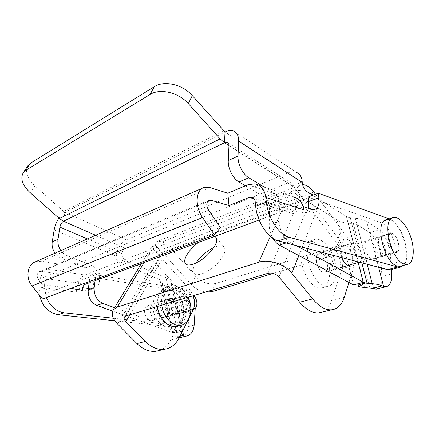 <?xml version="1.0" encoding="UTF-8"?>
<svg xmlns="http://www.w3.org/2000/svg" width="435" height="435" viewBox="0 0 435 435"><rect width="100%" height="100%" fill="white"/><g stroke="black" fill="none" stroke-linecap="round" stroke-linejoin="round"><path stroke-width="0.33" stroke-dasharray="2.17 1.63" d="M315.467 194.26L341.383 229.098C344.08 232.888 344.77 236.558 343.454 240.104C342.133 243.219 339.539 245.394 335.679 246.629L215.82 283.441C208.566 284.881 201.835 282.565 195.625 276.475L169.297 246.841C165.023 242.257 160.591 240.609 155.991 241.893C153.854 242.627 152.119 244.078 150.787 246.237L154.903 244.633L150.95 247.64C148.536 251.827 149.618 256.585 154.197 261.913L181.009 291.347C186.365 298.22 187.594 305.332 184.696 312.694L170.672 340.067C167.986 345.243 164.229 348.712 159.4 350.474M308.007 192.265C301.564 190.013 295.631 189.883 290.205 191.878L296.164 189.546C297.246 187.137 298.774 185.609 300.743 184.962L302.57 184.663M198.398 242.469C205.369 237.407 210.801 235.395 214.694 236.439M348.968 282.484L354.416 265.176C356.287 256.59 354.367 247.934 348.647 239.212L320.356 201.187L313.537 194.983M195.864 263.115L194.831 264.882C192.591 269.238 192.526 272.239 194.624 273.892C198.132 276.426 208.088 272.348 215.901 264.964C224.21 256.405 226.82 250.288 223.726 246.607C221.643 245.237 218.365 245.541 213.884 247.51M158.639 303.527C155.447 308.654 160.564 318.48 165.681 317.11C173.282 316 169.084 299.019 161.733 301.047L158.639 303.527M181.009 291.347L189.187 288.807L162.26 258.966C160.754 257.194 160.39 255.617 161.173 254.236L162.57 253.181L154.898 244.639L144.11 262.55M296.164 189.546L304.25 200.252L305.859 198.637C307.257 198.316 308.698 199.105 310.177 200.992L338.18 238.255C340.926 242.067 341.638 245.742 340.322 249.282C339.001 252.392 336.391 254.551 332.492 255.758L273.191 273.414M150.787 246.237L158.438 254.714L160.27 253.192C161.776 252.795 163.239 253.349 164.653 254.845L191.373 284.615L195.625 276.475M329.023 251.811L331.671 249.097C338.359 247.325 344.145 268.183 337.13 268.89C332.465 270.124 326.56 257.732 329.023 251.811M270.342 236.384L290.205 191.878L298.285 202.487C302.135 201.465 305.468 202.503 308.284 205.603L336.527 242.98L348.647 239.212M189.317 317.621L188.306 319.633M189.187 288.807L193.232 295.74M166.877 301.025C163.712 306.191 168.867 316.142 173.978 314.777C181.574 313.678 177.301 296.512 169.96 298.535L166.877 301.025M158.438 254.714L162.57 253.17L154.903 244.633L290.21 191.868L298.285 202.476L304.25 200.252M268.009 273.321L298.285 202.476L162.57 253.17L125.867 315.94M321.992 312.096C326.424 310.275 329.648 306.349 331.677 300.313L342.133 268.618C344.101 260.114 342.236 251.566 336.527 242.98M316.604 255.584L319.295 252.876C326.071 251.077 331.731 271.657 324.64 272.402C319.921 273.653 314.065 261.451 316.604 255.584M205.516 292.059C199.931 291.156 195.217 288.677 191.373 284.615M228.962 145.823L292.668 186.158L292.641 185.729L290.825 182.831L287.986 182.917L252.24 197.283M252.164 197.311L125.41 248.244C123.681 249.135 122.54 250.837 121.979 253.344L121.941 253.708L87.386 238.902M121.979 253.344L116.058 255.693C117.559 247.966 120.99 242.659 126.357 239.772L288.041 172.842C291.298 171.526 294.234 171.433 296.855 172.564L233.769 131.12M292.668 186.158C293.076 190.182 294.615 193.2 297.284 195.206L306.876 191.536M58.904 218.12C60.813 215.325 62.819 213.389 64.913 212.302L225.036 132.006L288.041 172.842M116.058 255.693L116.02 256.052C116.074 259.325 117.406 261.658 120.016 263.039L159.966 279.689L171.129 332.008L112.632 311.074M120.016 263.039L125.96 260.766C123.339 259.363 122.001 257.009 121.941 253.708M337.283 267.661C331.165 264.763 328.664 248.82 334.189 248.325C340.861 246.563 346.673 267.476 339.675 268.172L337.283 267.661M358.195 262.544L346.483 216.826L348.147 217.587L355.351 218.272C360.12 218.664 363.905 219.735 366.705 221.497L379.276 229.691L369.755 232.649L357.124 224.607L353.372 223.552L348.413 223.198C343.732 222.823 339.936 221.763 337.027 220.012L297.284 195.206M245.454 185.799L264.578 197.142C267.672 199.399 269.33 202.743 269.553 207.169L269.238 224.699C269.232 229.414 270.483 233.986 272.99 238.407M95.238 279.379L96.026 273.283C96.184 269.673 94.77 267.09 91.79 265.535L67.033 255.611C64.641 254.627 62.591 252.958 60.884 250.587M139.532 266.497L165.974 277.66L177.301 330.415L114.601 307.681M125.96 260.766L136.688 265.296M161.526 317.327L164.044 317.566C171.646 316.457 167.464 299.514 160.113 301.542C154.142 302.423 155.262 315.408 161.526 317.327M341.877 257.602C339.98 250.881 340.643 246.803 343.862 245.367C349.403 243.796 355.64 260.451 351.05 264.556M263.773 186.822L274.382 193.26C277.47 195.56 279.139 198.947 279.395 203.422L279.194 221.121C279.754 230.545 283.174 237.45 289.454 241.827L296.365 245.628M348.147 217.587L312.738 195.282M223.579 130.728L63.548 211.405L64.913 212.302L63.526 221.225M155.398 319.062L157.916 319.295C165.517 318.17 161.385 301.373 154.028 303.402C148.058 304.293 149.14 317.169 155.398 319.062M89.278 281.597L90.083 275.545C90.252 271.967 88.849 269.412 85.874 267.873L61.194 258.113C58.812 257.145 56.767 255.492 55.071 253.154M182.194 335.021L170.743 281.673C170.417 280.243 168.829 278.906 165.974 277.66M171.02 283.163L172.57 284.463L185.631 289.917C191.971 293.402 195.174 299.487 195.244 308.154L189.247 309.845C189.203 301.237 186.017 295.213 179.688 291.765L166.643 286.388C163.864 285.219 162.282 283.924 161.907 282.511L161.14 280.33L159.966 279.689L161.14 280.33M63.548 211.405L34.958 185.865L30.428 192.955M27.459 166.387C25.034 172.331 27.53 178.823 34.958 185.865M177.301 330.415L171.129 332.008L172.347 332.541L180.313 330.671L177.301 330.415M172.347 332.541L180.699 332.117L180.313 330.671M180.699 332.117L181.591 332.976M369.755 232.649C375.954 237.553 379.624 245.275 380.761 255.818L381.897 276.41C382.142 283.125 380.614 287.285 377.319 288.894M365.155 246.302C365.302 252.501 369.978 259.902 373.192 259.108C379.407 258.504 373.725 238.587 367.82 240.174C365.976 240.691 365.09 242.73 365.155 246.302M379.276 229.691C385.448 234.672 389.135 242.48 390.336 253.116L391.353 269.548M374.823 243.426C375.008 249.679 379.695 257.172 382.876 256.389C389.02 255.818 383.246 235.699 377.411 237.265C375.59 237.771 374.725 239.826 374.823 243.426M179.943 336.255L176.387 337.141C174.364 336.255 173.233 335.331 172.983 334.363L172.711 333.123L171.129 332.008M176.387 337.141L179.236 337.663M181.591 337.261C185.424 335.689 187.599 332.166 188.11 326.685L189.247 309.845M184.195 307.855C183.885 310.862 182.635 312.656 180.449 313.238C173.799 314.962 169.889 299.269 176.675 298.165C181.281 298.334 183.787 301.564 184.195 307.855M190.187 306.137C189.888 309.16 188.643 310.965 186.463 311.552C179.818 313.271 175.86 297.453 182.635 296.355C187.24 296.534 189.758 299.797 190.187 306.137M207.381 201.726L41.619 271.342L59.106 274.061L47.35 278.802L82.737 284.028M89.11 282.897L95.069 280.689M259.168 219.99L287.459 209.529L254.263 198.969M303.179 206.739L292.945 210.486L293.342 213.688C292.924 211.176 291.684 209.708 289.618 209.278L287.459 209.529M114.889 320.78L171.858 326.875L174.658 326.788C190.1 324.82 185.076 291.026 169.362 289.465L93.759 277.541L93.878 281.037C93.846 286.061 91.888 289.286 88.006 290.705L84.863 290.917L76.549 289.753L82.269 287.66L82.345 290.129M76.549 289.753L76.614 292.206L76.68 289.705C77.577 282.212 80.29 277.318 84.814 275.029L286.007 197.561L292.94 196.794L254.959 183.815M70.715 288.503L44.566 284.838C44.696 281.804 45.621 279.792 47.35 278.802M76.614 292.206L38.943 287.056C39.324 278.079 42.075 272.076 47.203 269.047L58.904 264.132L59.106 274.061M38.943 287.056L39.454 295.18M44.566 284.838L44.615 288.378L46.398 297.545M35.453 261.805L41.494 261.223L58.904 264.132M41.619 271.342L39.737 271.516C36.801 273.305 36.393 275.997 38.514 279.585L48.802 292.499L42.51 298.986M48.802 292.499L220.36 227.489M307.991 197.066L380.081 222.296C393.61 225.993 403.424 265.731 391.516 269.504M292.945 210.486L301.205 213.123L304.228 213.275C306.24 212.704 307.61 211.035 308.339 208.273M382.327 236.276L381.027 236.167C375.041 236.749 380.755 256.802 386.525 255.367C391.919 254.97 388.08 237.684 382.327 236.276M82.269 287.66L82.645 287.709M88.359 288.53L90.605 288.851L84.863 290.917M113.383 318.224L177.774 325.309L180.568 325.228C196 323.276 190.873 289.231 175.158 287.617L99.474 275.393L99.604 278.922C99.588 283.984 97.636 287.225 93.753 288.65L90.605 288.851M176.98 313.901C170.678 313.51 168.432 299.748 174.484 298.829C181.216 296.942 185.212 312.814 178.241 313.858L176.98 313.901M389.091 218.903L389.858 219.18C401.891 222.638 412.293 257.243 403.631 265.372M392.191 233.285L390.902 233.171C384.986 233.715 390.799 253.98 396.492 252.566C401.82 252.202 397.889 234.748 392.191 233.285M171.102 315.554C164.805 315.179 162.598 301.526 168.649 300.596C175.392 298.704 179.34 314.456 172.369 315.511L171.102 315.554M93.759 277.541L99.474 275.393M170.118 300.83L168.731 300.879C162.195 301.961 165.898 316.887 172.303 315.223C178.198 314.402 176.18 301.324 170.118 300.83M193.45 309.274L193.385 309.29C187.006 310.943 183.14 295.582 189.655 294.544L191.047 294.5L193.504 295.659M169.405 290.118C184.565 291.608 189.421 324.205 174.533 326.114C167.872 327.408 159.944 320.334 157.639 310.791C155.817 299.949 158.47 293.108 165.605 290.27L169.405 290.118M165.43 291.379L161.63 291.537C154.49 294.375 151.826 301.189 153.62 311.966C155.909 321.46 163.821 328.479 170.487 327.185C185.381 325.271 180.59 292.837 165.43 291.379M167.078 301.243L170.047 298.845C177.099 296.904 181.205 313.407 173.908 314.462C168.992 315.777 164.033 306.213 167.078 301.243M145.556 307.768C142.457 312.629 147.307 321.889 152.239 320.568C159.547 319.475 155.621 303.451 148.547 305.408L145.556 307.768M178.007 325.88C185.049 323.352 188.284 312.547 185.283 302.608C182.379 292.641 173.837 285.485 166.616 287.296C163.652 288.057 161.276 289.987 159.498 293.087C157.47 296.839 156.763 301.308 157.383 306.49M161.809 305.163C161.178 299.954 161.874 295.457 163.897 291.689C165.67 288.574 168.035 286.638 170.999 285.882C177.948 284.881 183.662 288.677 188.154 297.263M395.306 252.099C389.831 250.919 385.932 233.921 391.016 233.541C396.53 232.072 402.201 251.68 396.388 252.191L395.306 252.099M361.164 261.718L362.284 261.783C368.325 261.174 362.959 242.23 357.211 243.785C351.931 244.263 355.52 260.685 361.164 261.718M401.271 265.997C414.267 261.685 399.694 215.912 386.617 219.691M316.816 255.851C314.374 261.5 320.008 273.229 324.548 272.022C331.361 271.304 325.918 251.522 319.41 253.252L316.816 255.851M355.297 261.136C351.186 256.541 349.653 251.354 350.708 245.579L353.171 242.942C359 241.349 364.97 259.956 359.337 262.202M308.823 245.59C310.231 242.067 312.314 239.984 315.065 239.337C322.058 237.738 331.187 247.76 334.597 260.337C338.131 272.892 335.14 285.306 327.914 286.274C316.566 289.117 302.526 259.456 308.823 245.59M302.434 247.618C296.056 261.424 310.024 290.846 321.432 287.986C328.702 286.997 331.758 274.654 328.267 262.185C324.891 249.695 315.761 239.767 308.736 241.381C305.968 242.039 303.869 244.117 302.434 247.618M154.197 261.913L117.602 324.01M313.842 192.069L169.297 246.841M298.856 255.573L320.356 201.187M338.18 238.255L341.383 229.098M170.672 340.067L179.068 337.995M129.88 314.739L162.26 258.966M278.965 277.008L308.284 205.603M331.677 300.313L344.341 297.181M192.961 310.378L184.696 312.694M332.492 255.758L335.679 246.629M215.82 283.441L211.758 291.711M310.177 200.992L164.653 254.845M354.416 265.176L342.133 268.618M228.968 145.529L287.986 182.917M125.41 248.244L95.656 235.253M302.211 181.939L292.641 185.729M126.357 239.772L64.913 212.302M116.02 256.052L54.163 229.892M353.514 284.93L337.027 220.012M185.631 289.917L179.688 291.765M348.413 223.198L364.949 287.714M289.454 241.827L286.116 242.931M279.194 221.121L269.238 224.699M279.395 203.422L269.553 207.169M264.578 197.142L274.382 193.26M61.194 258.113L67.033 255.611M85.874 267.873L91.79 265.535M96.026 273.283L90.083 275.545M181.738 332.688L170.743 281.673M350.316 217.913L361.866 262.865M373.703 288.856L357.124 224.607M390.336 253.116L380.761 255.818M378.619 267.275L366.705 221.497M355.351 218.272L367.216 264.273M172.711 333.123L161.581 281.015M172.983 334.363L161.907 282.511M166.643 286.388L177.605 337.511M172.57 284.463L182.608 330.964M353.372 223.552L369.973 288.079M381.897 276.41L391.62 273.887M188.11 326.685L194.162 325.114M255.171 201.693L293.342 213.688M44.615 288.378L38.981 290.569M38.514 279.585L208.582 210.197M209.849 187.567L41.494 261.223M286.007 197.561L247.955 184.75M47.203 269.047L84.814 275.029M311.645 209.371L301.205 213.123M380.081 222.296L389.858 219.18M93.878 281.037L99.604 278.922M175.158 287.617L169.362 289.465M177.774 325.309L171.858 326.875M141.293 263.594L150.95 247.64M155.991 241.893L300.743 184.962M186.136 264.322L194.624 273.892M216.451 238.005L223.726 246.607M124.464 316.897L161.173 254.236M169.96 298.535L161.733 301.047M173.978 314.777L165.681 317.11M343.454 240.104L340.322 249.282M160.27 253.192L305.859 198.637M331.671 249.097L319.295 252.876M337.13 268.89L324.64 272.402M290.825 182.831L228 142.854M339.675 268.172L349.441 265.426M334.189 248.325L343.862 245.367M157.916 319.295L164.044 317.566M154.028 303.402L160.113 301.542M377.411 237.265L367.82 240.174M382.876 256.389L373.192 259.108M180.449 313.238L186.463 311.552M176.675 298.165L182.635 296.355M252.664 197.468L289.618 209.278M208.729 200.361L39.737 271.516M203.721 187.583L202.9 187.947M314.646 209.545L304.228 213.275M390.902 233.171L381.027 236.167M396.492 252.566L386.525 255.367M88.006 290.705L93.753 288.65M174.658 326.788L180.568 325.228M172.369 315.511L178.241 313.858M168.649 300.596L174.484 298.829M189.655 294.544L168.731 300.879M193.385 309.29L172.303 315.223M165.605 290.27L161.63 291.537M174.533 326.114L170.487 327.185M152.239 320.568L173.908 314.462M148.547 305.408L170.047 298.845M166.616 287.296L170.999 285.882M362.284 261.783L396.388 252.191M357.211 243.785L391.016 233.541M392.598 217.783L393.561 217.473M353.171 242.942L319.41 253.252M348.201 265.361L324.548 272.022M315.065 239.337L308.736 241.381M327.914 286.274L321.432 287.986"/><path stroke-width="0.65" d="M159.4 350.474L155.986 351.279C149.33 352.024 142.979 349.457 136.938 343.579L117.602 324.01C112.458 318.534 111.023 313.809 113.29 309.84L117.26 307.115L258.809 262.218C268.656 258.798 284.778 264.105 291.869 273.245L312.656 298.932C319.1 306.626 325.451 310.253 331.698 309.802C337.647 309.008 341.861 304.799 344.341 297.181L348.968 282.484M214.694 236.439L215.494 236.874C218.479 240.424 215.771 246.498 207.37 255.095C199.486 262.517 189.546 266.742 186.136 264.322C184.092 262.74 184.222 259.782 186.528 255.454C189.165 250.854 193.118 246.525 198.398 242.469M302.57 184.663C306.381 184.75 310.139 187.219 313.842 192.069L315.467 194.26M313.537 194.983L308.007 192.265M312.656 298.932L299.699 302.227L278.965 277.008C275.785 273.74 272.136 272.511 268.009 273.321L125.867 315.94L124.464 316.897C123.725 318.208 124.203 319.774 125.894 321.596L145.333 341.442L136.938 343.579M213.884 247.51C206.505 251.131 200.497 256.335 195.864 263.115M188.306 319.633L179.068 337.995C175.696 344.515 170.814 348.277 164.43 349.289C157.769 350.023 151.402 347.407 145.333 341.442M193.232 295.74C195.038 301.189 194.945 306.066 192.961 310.378L189.317 317.621M299.699 302.227C306.131 309.785 312.499 313.325 318.806 312.847L321.992 312.096M273.191 273.414L211.758 291.711L205.516 292.059M296.855 172.564C300.177 174.185 301.961 177.311 302.211 181.939L302.227 182.374C302.662 186.436 304.212 189.491 306.876 191.536L312.738 195.282M228.266 160.553L238.016 156.051L238.619 141.179C238.712 136.035 237.091 132.68 233.769 131.12C231.23 130.098 228.315 130.391 225.036 132.006L224.498 142.696L227.309 142.414C228.457 142.936 229.006 144.072 228.962 145.823L228.266 160.553C227.755 168.236 232.959 178.584 238.978 181.96L245.454 185.799M59.383 218.544L63.526 221.225L224.498 142.696L220.077 138.885L188.328 103.628C178.627 92.416 159.857 88.022 150.015 94.493L25.795 170.313L23.572 172.233C19.901 178.198 22.185 185.109 30.428 192.955L59.383 218.544L220.077 138.885M60.884 250.587C58.437 246.993 57.48 243.208 58.007 239.245L59.91 227.124C60.514 224.324 61.716 222.356 63.526 221.225L95.656 235.253M55.071 253.154C52.64 249.592 51.694 245.846 52.233 241.914L54.163 229.892C54.886 225.727 56.463 221.801 58.904 218.12M272.99 238.407C274.882 241.572 277.024 243.817 279.428 245.139L353.514 284.93L363.285 282.407L367.129 283.359L372.235 283.723C376.231 284.028 379.57 284.74 382.251 285.866L383.599 286.399L378.619 267.275M114.601 307.681L102.845 303.418C96.76 300.438 93.873 295.175 94.172 287.627L95.238 279.379M136.688 265.296L139.532 266.497M351.05 264.556L349.441 265.426L347.065 264.893C344.917 263.583 343.188 261.152 341.877 257.602M296.365 245.628L364.873 283.076L358.092 285.039L353.514 284.93M238.016 156.051C237.553 163.805 242.801 174.294 248.815 177.752L263.773 186.822M225.036 132.006L192.303 95.613C182.754 84.444 164.185 80.138 154.387 86.647L150.015 94.493M112.632 311.074L96.804 305.413C90.741 302.472 87.87 297.263 88.191 289.781L89.278 281.597M382.251 285.866L372.094 288.394L358.744 286.801L364.873 283.076M358.092 285.039L358.744 286.801M25.795 170.313L30.532 163.174L27.459 166.387M30.532 163.174L154.387 86.647M181.591 332.976L182.64 335.581L179.943 336.255M377.319 288.894L376.188 289.172L372.094 288.394M391.353 269.548L391.62 273.887C391.897 281.543 390.048 285.822 386.062 286.736L383.599 286.399M179.236 337.663L181.591 337.261M182.608 330.964L183.695 335.999L186.403 336.07C190.954 335.01 193.542 331.356 194.162 325.114L195.233 308.306M183.695 335.999L182.64 335.581M403.631 265.372L400.254 267.193L397.769 266.992L289.106 237.254C279.091 234.933 267.873 217.902 266.356 202.188L255.671 206.342L255.171 201.693C254.779 199.04 253.545 197.506 251.463 197.088L249.282 197.387L228.995 205.565L210.964 200.22L207.381 201.726M82.737 284.028L85.102 284.376L89.11 282.897M95.069 280.689L259.168 219.99M228.995 205.565L227.815 193.205L209.849 187.567L203.721 187.583C195.598 190.068 194.788 206.739 202.574 217.538L214.569 235.003L220.36 227.489L208.582 210.197C206.059 205.456 206.217 202.134 209.05 200.22L210.964 200.22M266.356 202.188L265.828 197.485L303.842 209.882L303.423 206.647L311.645 209.371L314.646 209.545C318.164 208.234 319.578 204.314 318.882 197.778L318.262 193.205L389.091 218.903M227.815 193.205L247.955 184.75L254.959 183.815C261.011 185.125 264.632 189.682 265.828 197.485M85.102 284.376C83.351 285.311 82.432 287.231 82.345 290.129L70.715 288.503M292.94 196.794C297.904 197.805 301.314 201.117 303.179 206.739M214.569 235.003L42.51 298.986L32.065 285.98C25.273 277.998 27.274 264.578 35.453 261.805L202.9 187.947M255.671 206.342C257.096 221.872 268.248 238.641 278.313 240.881L289.106 237.254M391.516 269.504L390.217 269.847L387.705 269.662L278.313 240.881M308.339 208.273L308.584 201.59L318.882 197.778M318.262 193.205L307.991 197.066L308.584 201.59M82.645 287.709L88.359 288.53M46.398 297.545C50.215 306.425 56.11 311.509 64.092 312.798L113.383 318.224M39.454 295.18C42.38 306.403 48.676 312.917 58.344 314.722L114.889 320.78M303.842 209.882L303.423 206.647M193.504 295.659C198.023 298.981 198.023 308.584 193.45 309.274M157.383 306.49C158.683 318.099 168.307 328.033 176.267 326.337L178.007 325.88M188.154 297.263C193.863 308.698 190.057 323.934 180.742 325.157C172.787 326.848 163.136 316.838 161.809 305.163M392.598 217.783L386.617 219.691C373.975 220.697 383.942 263.61 397.628 266.128L400.042 266.323L401.271 265.997M404.746 264.235C391.157 261.642 381.022 218.419 393.561 217.473C399.439 216.206 407.753 226.45 411.358 238.994C415.055 251.522 413.223 263.681 407.138 264.442L404.746 264.235M359.337 262.202L358.619 262.425L355.297 261.136M144.11 262.55L117.26 307.115M258.809 262.218L270.342 236.384M291.869 273.245L298.856 255.573M125.894 321.596L129.88 314.739M224.498 142.696L228.968 145.529M87.386 238.902L59.91 227.124M238.619 141.179L302.227 182.374M363.285 282.407L358.195 262.544M52.233 241.914L58.007 239.245M238.978 181.96L248.815 177.752M286.116 242.931L279.428 245.139M188.328 103.628L192.303 95.613M88.191 289.781L94.172 287.627M96.804 305.413L102.845 303.418M181.955 333.688L181.738 332.688M361.866 262.865L367.129 283.359M367.216 264.273L372.235 283.723M254.263 198.969L249.282 197.387M202.574 217.538L32.065 285.98M58.344 314.722L64.092 312.798M387.705 269.662L397.769 266.992M113.29 309.84L141.293 263.594M215.494 236.874L216.451 238.005M164.43 349.289L155.986 351.279M318.806 312.847L331.698 309.802M228 142.854L227.309 142.414M28.308 165.11L23.572 172.233M386.062 286.736L376.188 289.172M180.313 337.576L186.403 336.07M251.463 197.088L252.664 197.468M209.05 200.22L208.729 200.361M400.254 267.193L390.217 269.847M176.267 326.337L180.742 325.157M400.042 266.323L407.138 264.442M358.619 262.425L348.201 265.361"/></g></svg>
